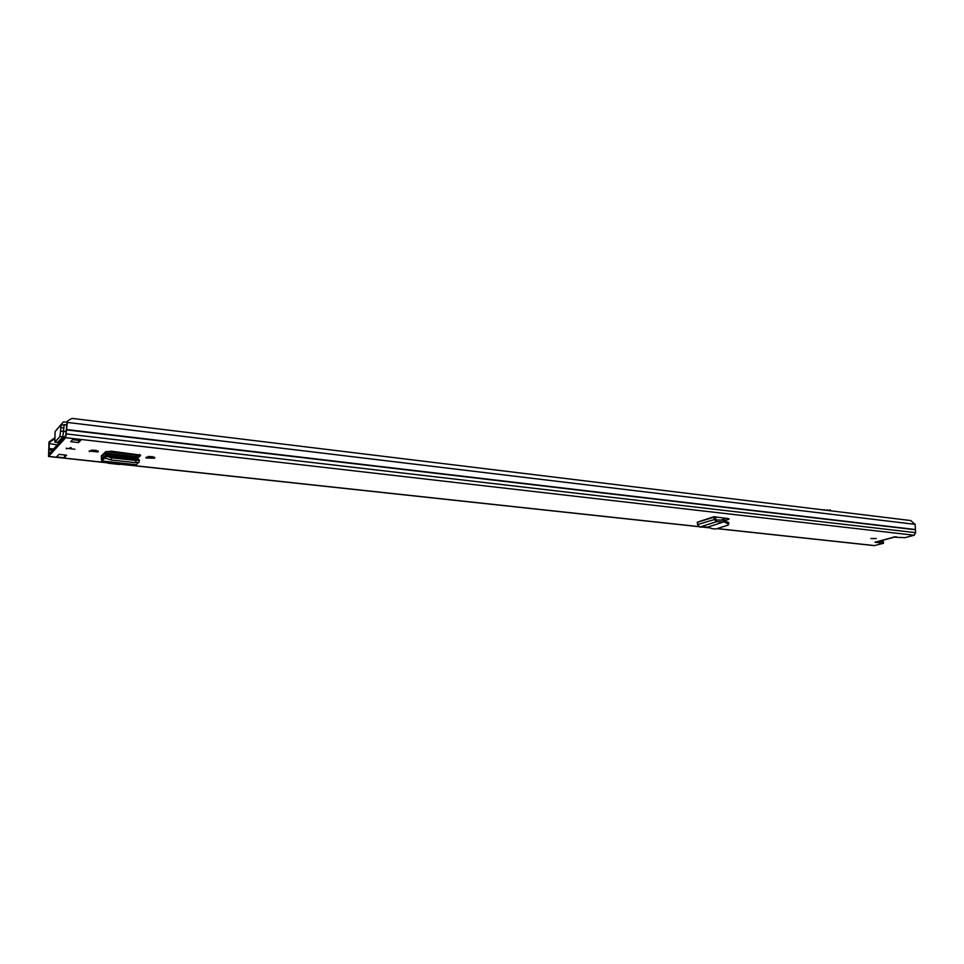 <?xml version="1.0" encoding="UTF-8"?>
<svg xmlns="http://www.w3.org/2000/svg" width="964" height="964" viewBox="0 0 964 964"><rect width="100%" height="100%" fill="white"/><g stroke="black" fill="none" stroke-linecap="round" stroke-linejoin="round"><path stroke-width="1.45" d="M728.76 523.247L723.988 520.211L723.868 521.681L723.988 520.211M707.925 527.043L699.9 527.055L697.599 524.549L697.261 522.223L713.902 516.716L714.131 519.114L716.409 521.693L723.868 521.898L707.925 527.043L711.926 528.634L715.866 529.007L728.109 525.115L727.856 522.006M154.734 457.972L154.674 457.346L145.974 457.334L146.046 457.96L154.373 458.274L154.758 457.418M98.256 451.682L98.147 451.056L89.206 451.019L97.942 451.983L98.28 451.188M876.204 538.514L870.829 538.563L876.204 538.514M74.903 449.248L66.215 448.284L74.903 449.248M70.758 441.681L73.372 438.861L81.253 439.765L78.59 442.572L70.758 441.681M66.588 455.189L64.106 457.792L56.527 456.972L58.961 454.357L66.588 455.189M717.023 528.646L874.252 545.624L883.506 543.274L875.047 542.226L878.325 541.431M893.339 537.129L904.883 537.683L914.185 535.249L915.595 532.67L915.125 524.356L910.643 520.536L71.866 418.376L67.215 421.208L66.805 424.015L67.215 421.208M54.695 438.704L49.381 442.464L49.031 441.91L48.525 456.478L65.697 437.692L67.323 422.425L915.125 524.356M101.28 456.044L101.883 455.394L104.461 456.056M140.563 455.092L111.438 451.188L105.654 451.767L101.883 455.394M140.539 455.659L136.551 459.177L135.888 457.731M713.902 516.74L715.336 516.909L716.204 519.945L723.795 520.162M728.929 518.789L728.543 519.427L729.085 518.897L728.097 518.584L715.336 516.909M728.543 519.427L724.856 520.62M79.385 439.656L78.711 440.367L72.625 439.668M64.865 455.008L64.106 457.792M883.506 543.274L883.373 541.696L879.072 541.226M49.381 442.464L48.815 454.261L65.817 435.463L66.805 424.015M71.179 447.718L70.071 447.645M96.316 450.381L91.255 450.152M152.794 456.683L148.022 456.514M135.984 457.647L139.503 454.538M726.41 518.367L721.096 520.09M877.674 541.527L892.929 537.358M49.031 441.91L54.49 438.042M78.59 442.572L78.711 440.367M893.676 537.032L896.195 536.755M101.244 456.02L101.871 455.779L101.69 461.214L101.328 456.406M104.98 458.057L104.546 455.948L102.051 458.96M139.081 462.286L135.538 462.66L111.125 459.997L104.751 457.912L102.015 460.997L136.587 464.744L137.732 462.78M104.546 455.948L139.419 460.129L135.864 460.491L111.463 457.816L105.16 455.767L104.835 457.936M101.69 461.214L136.587 464.744M108.004 461.901L107.932 463.226L108.703 461.985M107.932 463.226L119.657 464.491L120.452 463.25M723.856 521.657L727.579 523.633M699.9 527.055L716.409 521.693L716.204 519.945M697.382 522.283L714.987 516.873M885.157 539.623L882.771 540.25M890.881 538.105L888.41 538.756M72.939 439.331L73.577 438.994M95.026 450.477L91.713 450.236M61.009 440.777C60.551 439.355 61.684 438.114 64.395 437.029M66.251 430.715L63.66 431.98M66.938 422.087L63.25 421.979L61.19 424.606L59.961 436.523L54.84 442.163L55.093 431.595L61.19 424.606M66.841 424.823L61.178 424.931M58.985 441.187L59.25 442.717M59.708 440.391L59.298 442.669M61.226 424.305L55.093 431.595M57.599 442.368L62.889 436.861L64.106 425.281M823.883 509.968L826.811 510.318M828.377 510.354L830.269 509.848L828.907 510.583M828.907 510.486L826.811 509.944M914.185 535.249L65.697 437.692M874.649 545.588L717.204 528.585M709.781 527.79L703.021 527.055M698.659 526.585L119.922 464.082M107.956 462.792L48.682 456.394M875.71 541.78L875.758 542.431M57.25 444.934L48.778 443.464M915.378 529.513L66.829 429.57M915.342 529.754L66.793 429.92M915.595 532.67L66.552 433.945M53.586 448.983L48.911 448.465M52.442 450.248L48.935 449.863M97.942 451.983L97.991 450.959M154.373 458.274L154.421 457.189M101.232 458.997L102.485 458.442M105.715 458.635L106.052 456.454M111.282 460.009L111.619 457.828M135.538 462.66L135.864 460.491M697.599 524.549L715.553 519.186M716.951 519.97L715.927 519.861M151.42 456.779L148.54 456.454M138.587 455.345L105.763 451.67M137.045 456.707L104.293 453.068M79.096 439.958L73.3 439.295M64.106 425.16L64.636 424.558M63.672 427.944L60.744 427.594M63.491 431.378L60.563 431.041M62.889 436.861L59.961 436.523M57.888 442.404L54.996 442.078M829.775 510.101L830.004 510.715M728.832 522.789L728.567 524.416M710.058 527.898L702.31 527.055M698.779 526.669L119.861 464.178M107.944 462.889L48.525 456.478M81.084 439.849L73.288 438.957M878.059 541.491L893.146 537.502M66.347 448.875L66.396 448.139M89.315 451.622L89.363 450.863M146.046 457.96L146.07 457.249M103.305 454.02L136.081 457.659M138.864 462.66L139.202 460.503M105.004 455.695L138.696 459.406M78.976 440.09L73.059 439.403M57.732 442.488L54.84 442.163M830.269 509.848L830.631 510.787M823.533 509.92L824.304 509.691"/></g></svg>
